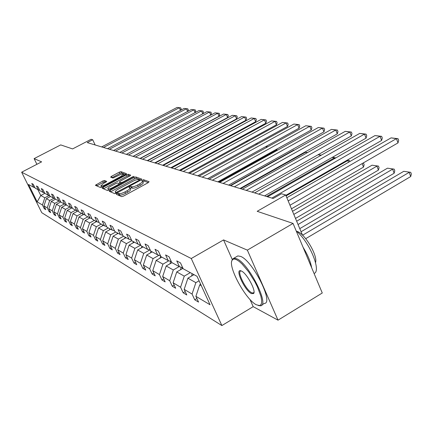 <?xml version="1.0" encoding="UTF-8"?>
<svg xmlns="http://www.w3.org/2000/svg" width="433" height="433" viewBox="0 0 433 433"><rect width="100%" height="100%" fill="white"/><g stroke="black" fill="none" stroke-linecap="round" stroke-linejoin="round"><path stroke-width="0.65" d="M117.024 193.708L116.407 194.368L121.641 196.62L123.529 196.084L148.281 182.639L149.104 181.708L143.496 179.706L141.564 180.691L142.571 181.146C142.814 181.768 141.845 182.694 139.664 183.933L137.629 185.037C134.89 186.428 132.899 187.002 131.654 186.764L130.961 186.493L129.662 186.867L129.018 187.484L129.976 187.949C130.214 188.588 129.223 189.535 127.004 190.796L124.953 191.911C122.193 193.307 120.206 193.881 118.994 193.621L118.323 193.334L117.024 193.708M148.319 182.618L144.146 181.113L142.755 181.541M142.63 181.27L143.22 182.558C143.464 183.181 142.5 184.112 140.319 185.351L138.289 186.455C135.551 187.846 133.559 188.42 132.309 188.176L131.616 187.9L130.171 188.36M293.054 223.433L322.271 292.995L278.018 320.166L247.351 250.128L293.054 223.433L257.175 211.309L285.688 194.974L281.439 193.762L273.174 198.487L87.26 142.592L92.711 139.756L91.103 139.296L72.576 148.92L60.712 144.903L34.115 158.63L36.897 164.302M104.483 180.491L102.767 180.999L95.368 185.297L100.521 187.532L102.269 187.018L125.64 174.483L126.523 173.665L120.98 171.668L119.259 172.182L111.514 176.323L110.621 177.135L112.937 178.044L118.555 175.452C121.045 174.223 122.658 173.801 123.389 174.185L121.023 176.366L105.663 184.604C103.168 185.844 101.566 186.266 100.851 185.865L103.298 183.624L106.756 181.427L104.483 180.491L105.105 181.817L103.39 182.325L96.727 185.898M247.351 250.128L223.558 239.92L191.256 258.523L21.65 172.204L41.622 161.855L34.115 158.63M110.112 190.363L109.235 191.283L114.805 193.681L116.65 193.15L140.952 179.998L141.851 179.143L135.805 176.962L133.992 177.492L110.112 190.363L110.567 191.857M107.508 190.536L102.177 188.247L103.049 187.348L126.468 174.78L128.233 174.255L130.728 175.17L129.84 175.993L120.298 181.124L119.394 181.968L121.045 182.629L122.837 182.104L132.834 176.724L134.149 176.383L109.3 190.017L107.508 190.536M34.938 187.684L33.655 187.283L31.782 183.5L33.254 184.29L35.138 188.09L38.337 189.833L36.437 185.984L37.969 186.802L39.879 190.672L43.203 192.485L41.27 188.566L42.856 189.416L44.799 193.356L48.258 195.24L46.293 191.245L47.944 192.128L49.919 196.144L53.513 198.103L51.516 194.033L53.232 194.953L55.24 199.045L58.98 201.085L56.95 196.934L58.736 197.892L60.782 202.065L64.674 204.187L62.612 199.959L64.474 200.955L66.552 205.21L70.611 207.423L68.511 203.109L70.46 204.149L72.571 208.489L76.809 210.801L74.671 206.395L76.701 207.477L78.849 211.91L83.277 214.324L81.101 209.826L83.223 210.963L85.415 215.488L90.042 218.01L87.823 213.415L90.042 214.6L92.272 219.228L97.116 221.864L94.859 217.171L97.187 218.411L99.455 223.141L104.532 225.907L102.231 221.106L104.667 222.405L106.978 227.238L112.299 230.139L109.955 225.23L112.515 226.594L114.875 231.541L120.461 234.589L118.074 229.56L120.758 230.995L123.161 236.061L129.039 239.26L126.598 234.112L129.429 235.622L131.881 240.813L138.062 244.18L135.578 238.908L138.555 240.499L141.055 245.814L147.577 249.365L145.039 243.958L148.178 245.635L150.733 251.086L157.612 254.837L155.025 249.289L158.343 251.059L160.952 256.655L168.226 260.617L165.579 254.923L169.092 256.796L171.755 262.539L179.457 266.739L176.756 260.888L180.474 262.874L183.197 268.774L197.026 276.314L210.027 304.74L195.884 296.324L198.547 302.099L194.704 299.771L192.063 294.045L184.182 289.352L186.785 294.981L183.159 292.784L180.566 287.203L173.124 282.776L175.679 288.259L172.242 286.181L169.704 280.741L162.662 276.546L165.162 281.894L161.91 279.924L159.425 274.619L152.746 270.647L155.198 275.864L152.118 273.997L149.677 268.823L143.339 265.05L145.748 270.138L142.82 268.368L140.427 263.313L134.403 259.73L136.763 264.704L133.976 263.015L131.632 258.079L125.9 254.669L128.217 259.529L125.565 257.922L123.259 253.099L117.798 249.846L120.071 254.599L117.543 253.072L115.281 248.353L110.074 245.251L112.309 249.901L109.895 248.439L107.676 243.822L102.702 240.862L104.894 245.414L102.589 244.017L100.407 239.498L95.655 236.667L97.809 241.127L95.606 239.79L93.463 235.363L88.911 232.656L91.033 237.024L88.922 235.741L86.817 231.406L82.459 228.813L84.538 233.095L82.514 231.866L80.446 227.617L76.273 225.133L78.319 229.328L76.376 228.153L74.341 223.985L70.335 221.604L72.349 225.712L70.487 224.586L68.484 220.5L64.636 218.21L66.617 222.243L64.831 221.16L62.861 217.149L59.164 214.952L61.113 218.914L59.391 217.869L57.454 213.934L53.898 211.818L55.814 215.704L54.157 214.703L52.252 210.839L48.832 208.803L50.715 212.619L49.124 211.656L47.246 207.862L43.955 205.897L45.811 209.648L44.274 208.722L42.429 204.993L37.168 201.859L28.546 184.496L33.655 187.283M191.256 258.523L221.875 325.562L41.757 212.69L21.65 172.204M53.984 198.249L49.708 200.528L46.38 198.655L50.509 196.468M46.38 198.655L43.955 205.897M49.708 200.528L47.246 207.862M39.668 190.249L38.337 189.833M59.018 201.096L54.758 203.364L51.305 201.426L55.505 199.191M51.305 201.426L48.832 208.803M54.758 203.364L52.252 210.839M44.583 192.918L43.203 192.485M64.333 203.997L60.008 206.314L56.42 204.295L60.744 201.989M56.42 204.295L53.898 211.818M60.008 206.314L57.454 213.934M49.692 195.684L48.258 195.24M69.865 207.017L65.464 209.383L61.735 207.283L66.357 204.809M61.735 207.283L59.164 214.952M65.464 209.383L62.861 217.149M55.007 198.568L53.513 198.103M75.623 210.151L71.142 212.571L67.261 210.389L71.986 207.845M67.261 210.389L64.636 218.21M71.142 212.571L68.484 220.5M60.539 201.567L58.98 201.085M81.621 213.42L77.058 215.894L73.015 213.621L77.718 211.082M73.015 213.621L70.335 221.604M77.058 215.894L74.341 223.985M66.298 204.69L64.674 204.187M87.867 216.825L83.217 219.352L79.001 216.987L83.683 214.449M79.001 216.987L76.273 225.133M83.217 219.352L80.446 227.617M72.306 207.948L70.611 207.423M94.383 220.375L89.642 222.968L85.247 220.494L89.929 217.951M85.247 220.494L82.459 228.813M89.642 222.968L86.817 231.406M78.579 211.342L76.809 210.801M101.187 224.083L96.353 226.735L91.764 224.159L96.532 221.55M91.764 224.159L88.911 232.656M96.353 226.735L93.463 235.363M85.128 214.892L83.277 214.324M108.299 227.958L103.363 230.675L98.567 227.98L103.433 225.306M98.567 227.98L95.655 236.667M103.363 230.675L100.407 239.498M91.975 218.605L90.042 218.01M115.735 232.012L110.696 234.8L105.679 231.974L110.642 229.236M105.679 231.974L102.702 240.862M110.696 234.8L107.676 243.822M99.141 222.486L97.116 221.864M123.519 236.256L118.377 239.113L113.121 236.158L118.187 233.349M113.121 236.158L110.074 245.251M118.377 239.113L115.281 248.353M106.653 226.556L104.532 225.907M131.794 240.634L126.431 243.638L120.915 240.537L126.084 237.663M120.915 240.537L117.798 249.846M126.431 243.638L123.259 253.099M114.528 230.821L112.299 230.139M140.72 245.1L134.874 248.385L129.094 245.132L134.376 242.171M129.094 245.132L125.9 254.669M134.874 248.385L131.632 258.079M122.804 235.298L120.461 234.589M149.704 250.009L143.751 253.37L137.672 249.955L143.079 246.913M137.672 249.955L134.403 259.73M143.751 253.37L140.427 263.313M131.502 240.006L129.039 239.26M159.008 255.254L153.093 258.62L146.695 255.026L152.221 251.898M146.695 255.026L143.339 265.05M153.093 258.62L149.677 268.823M140.66 244.964L138.062 244.18M168.8 260.79L162.927 264.146L156.189 260.357L161.839 257.137M156.189 260.357L152.746 270.647M162.927 264.146L159.425 274.619M150.316 250.187L147.577 249.365M179.186 266.593L173.308 269.981L166.196 265.981L171.977 262.663M166.196 265.981L162.662 276.546M173.308 269.981L169.704 280.741M160.508 255.703L157.612 254.837M190.293 272.644L184.269 276.14L176.756 271.919L182.986 268.319M176.756 271.919L173.124 282.776M184.269 276.14L180.566 287.203M171.284 261.532L168.226 260.617M199.072 280.784L195.868 282.657L187.917 278.186L193.984 274.657M187.917 278.186L184.182 289.352M195.868 282.657L192.063 294.045M182.699 267.708L179.457 266.739M201.334 285.726L199.732 284.827L200.668 284.275M199.732 284.827L195.884 296.324M249.971 299.414L253.181 306.645L278.018 320.166M253.181 306.645L221.875 325.562M302.499 235.146L285.688 194.974M95.163 144.968L92.711 139.756M37.833 189.557L40.772 195.505L44.843 197.789L49.14 195.516M44.816 193.367L40.772 195.505L37.168 201.859M44.843 197.789L42.429 204.993M196.885 298.489L194.704 299.771M185.21 291.582L183.159 292.784M174.185 285.049L172.242 286.181M163.744 278.868L161.91 279.924M153.856 273.001L152.118 273.997M144.465 267.426L142.82 268.368M135.54 262.127L133.976 263.015M127.048 257.083L125.565 257.922M118.961 252.277L117.543 253.072M111.243 247.687L109.895 248.439M103.877 243.303L102.589 244.017M96.835 239.108L95.606 239.79M90.096 235.097L88.922 235.741M83.645 231.249L82.514 231.866M77.458 227.563L76.376 228.153M71.521 224.023L70.487 224.586M65.821 220.624L64.831 221.16M60.344 217.355L59.391 217.869M55.078 214.211L54.157 214.703M50.006 211.185L49.124 211.656M45.124 208.268L44.274 208.722M223.558 239.92L232.267 259.529M117.9 195.012L118.983 194.747L119.66 195.034C120.877 195.299 122.864 194.731 125.619 193.329L124.953 191.911M130.035 188.068L130.636 189.362C130.874 190.006 129.884 190.953 127.665 192.22L125.619 193.329M140.996 179.976L136.444 178.336L134.631 178.867L110.761 191.743M116.179 192.425L138.766 180.539L139.394 179.939L138.603 179.635C137.364 179.419 135.405 179.987 132.725 181.346L118.269 189.156C116.06 190.401 115.064 191.343 115.281 191.981L116.179 192.425L116.547 193.205M129.878 175.971L128.861 175.609L127.096 176.128L103.498 188.81M120.028 183.224L120.98 183.722M110.339 186.482C108.521 187.5 107.698 188.268 107.871 188.783C108.613 189.199 110.258 188.772 112.813 187.505L118.344 184.523L119.194 183.624L117.619 183.002L115.838 183.522L110.339 186.482M105.993 182.179L105.105 181.817M125.678 174.461L121.597 172.989L119.876 173.503L112.039 177.698M305.725 238.675L410.722 176.534L409.147 172.366L302.591 235.233M301.076 231.742L403.745 171.322L410.722 172.329L411.35 173.99L410.722 176.534M410.722 172.329L403.745 171.322M286.83 197.702L391.064 137.878L396.411 138.636L398.014 142.89L398.669 140.379L398.03 138.679L396.411 138.636L288.172 200.912M289.986 205.247L398.014 142.89M391.064 137.878L398.03 138.679M256.352 304.762L259.546 305.563L260.915 304.718L261.624 302.819L261.613 299.923L260.882 296.172L257.402 286.825L254.815 281.688L248.591 271.767L242.02 263.919L239.005 261.261L236.369 259.621C234.48 258.772 233.133 258.891 232.321 259.984C227.163 265.434 245.543 299.658 256.352 304.762M231.823 261.029L232.51 259.123L233.874 258.225L236.662 258.739C248.699 263.161 270.132 305.839 260.39 305.812L258.155 305.487M251.411 293.601C244.732 290.559 234.448 268.238 240.97 270.841L241.419 271.026C246.68 273.093 256.385 291.003 253.619 293.542L251.411 293.601M241.322 270.982L240.856 270.993C236.559 271.285 246.014 290.191 251.703 292.724L253.153 293.065L254.003 292.302M296.221 230.962C309.384 241.576 321.681 271.166 314.071 273.483M303.062 247.259C307.706 254.831 310.58 261.662 311.673 267.762M296.594 231.292L297.152 231.46C304.805 233.49 317.936 255.67 315.543 262.571M236.602 256.634L237.831 255.914L240.645 256.412C252.775 260.763 274.154 303.392 264.314 303.436L261.819 304.946M299.777 228.64L394.149 173.227L392.596 169.168L298.05 224.516M191.64 276.021L192.138 273.651M296.67 221.209L387.475 168.177L394.165 169.135L394.788 170.759L394.149 173.227M193.54 274.414L193.297 275.058M394.165 169.135L387.475 168.177M295.501 218.421L378.431 170.093L376.899 166.131L293.823 214.405M180.507 269.748L181.156 267.242M292.519 211.293L372.039 165.19L378.464 166.11L379.075 167.69L378.431 170.093M182.634 267.686L182.109 268.823M378.464 166.11L372.039 165.19M267.562 196.799L374.967 135.589L380.033 136.308L381.614 140.454L382.279 138.008L381.646 136.352L380.033 136.308L271.864 198.092M285.84 195.332L381.614 140.454M374.967 135.589L381.646 136.352M254.615 192.907L359.704 133.418L364.51 134.1L366.069 138.138L366.74 135.762L366.118 134.149L364.51 134.1L258.69 194.136M264.563 195.9L366.069 138.138M359.704 133.418L366.118 134.149M291.474 208.798L363.504 167.116L362.134 163.604M169.969 263.816L170.678 261.353M171.717 262.458L171.528 262.923M362.968 163.122L363.552 163.236L364.153 164.778L363.504 167.116M362.757 163.241L363.552 163.236M242.345 189.221L345.209 131.356L349.772 132.005L351.315 135.94L351.986 133.629L351.374 132.06L349.772 132.005L246.209 190.379M251.963 192.111L351.315 135.94M345.209 131.356L351.374 132.06M348.527 162.294L347.818 160.508L286.078 195.9M159.983 258.198L160.632 255.973M161.623 257.018L161.493 257.337M347.32 160.102L349.371 160.497L346.914 160.334M349.371 160.497L349.794 161.569M230.702 185.719L331.429 129.397L335.77 130.014L337.291 133.857L337.967 131.605L337.361 130.068L335.77 130.014L234.367 186.823M240.006 188.517L337.291 133.857M331.429 129.397L337.361 130.068M334.601 158.592L334.325 157.899L266.56 196.501M150.5 252.867L150.933 251.194M335.824 157.893L332.1 157.471M332.425 157.287L335.835 157.888M219.634 182.39L318.309 127.529L322.444 128.119L323.944 131.87L324.62 129.673L324.025 128.173L322.444 128.119L223.119 183.44M228.646 185.102L323.944 131.87M318.309 127.529L324.025 128.173M141.488 247.806L141.9 246.274M321.005 155.323L318.044 154.754M318.141 154.7L321.394 155.106M209.101 179.224L305.801 125.749L309.747 126.312L311.224 129.976L311.906 127.838L311.316 126.371L309.747 126.312L212.419 180.22M217.837 181.849L311.224 129.976M305.801 125.749L311.316 126.371M132.915 242.994L133.304 241.587M240.613 188.696L305.373 152.302L307.63 152.492M307.306 152.676L305.373 152.302M199.066 176.209L293.872 124.054L297.633 124.59L299.089 128.173L299.771 126.084L299.192 124.65L297.633 124.59L202.233 177.157M207.542 178.753L299.089 128.173M293.872 124.054L299.192 124.65M124.742 238.41L125.11 237.122M230.269 185.589L293.812 150.067L294.375 150.116M294.294 150.159L293.812 150.067M189.497 173.33L282.473 122.431L286.072 122.945L287.507 126.447L288.189 124.406L287.615 123.01L286.072 122.945L192.517 174.239M197.729 175.803L287.507 126.447M282.473 122.431L287.615 123.01M116.942 234.042L117.294 232.862M180.361 170.58L271.578 120.883L275.015 121.37L276.433 124.801L277.115 122.804L276.546 121.435L275.015 121.37L183.246 171.452M188.355 172.989L276.433 124.801M271.578 120.883L276.546 121.435M218.768 182.131L276.887 149.829L276.622 149.196M109.5 229.869L109.83 228.792M277.212 148.871L276.887 149.829M171.625 167.955L261.142 119.4L264.439 119.865L265.835 123.221L266.512 121.272L265.959 119.936L264.439 119.865L174.385 168.783M179.403 170.293L265.835 123.221M261.142 119.4L265.959 119.936M266.468 147.501L266.024 146.441M102.383 225.885L102.691 224.906M267.215 145.786L266.728 147.355M163.268 165.444L251.151 117.976L254.306 118.426L255.681 121.711L256.363 119.806L255.811 118.496L254.306 118.426L165.909 166.24M170.835 167.717L255.681 121.711M251.151 117.976L255.811 118.496M256.26 144.746L255.876 143.837M95.569 222.075L95.861 221.182M257.056 143.188L257.272 144.189M155.268 163.035L241.565 116.612L244.596 117.045L245.949 120.266L246.626 118.398L246.085 117.116L244.596 117.045L157.796 163.798M162.635 165.254L245.949 120.266M241.565 116.612L246.085 117.116M246.474 142.143L246.144 141.369M89.046 218.427L89.317 217.615M247.189 140.795L247.638 141.504M147.593 160.73L232.369 115.302L235.276 115.719L236.613 118.875L237.289 117.051L236.754 115.79L235.276 115.719L150.018 161.46M154.776 162.889L236.613 118.875M232.369 115.302L236.754 115.79M237.084 139.675L236.813 139.047L179.424 170.299M82.79 214.936L83.044 214.194M238.188 139.074L236.791 139.042M237.127 138.858L238.204 139.063M140.232 158.516L223.536 114.047L226.329 114.447L227.65 117.543L228.321 115.752L227.79 114.518L226.329 114.447L142.56 159.22M147.236 160.621L227.65 117.543M223.536 114.047L227.79 114.518M76.787 211.58L77.042 210.871M228.05 137.353L227.157 137.18M227.477 137.007L228.38 137.169M133.169 156.394L215.044 112.84L217.729 113.224L219.028 116.261L219.699 114.507L219.179 113.294L217.729 113.224L135.399 157.065M139.994 158.446L219.028 116.261M215.044 112.84L219.179 113.294M71.023 208.365L71.304 207.634M218.649 135.534L217.929 135.394M218.086 135.312L218.925 135.383M126.376 154.348L206.871 111.676L209.458 112.044L210.741 115.026L211.407 113.311L210.893 112.12L209.458 112.044L128.52 154.998M133.039 156.356L210.741 115.026M206.871 111.676L210.893 112.12M65.486 205.274L65.784 204.528M209.637 133.792L209.079 133.683L209.74 133.732M119.844 152.389L199.007 110.561L201.497 110.913L202.763 113.836L203.423 112.158L202.92 110.989L201.497 110.913L121.906 153.006M126.349 154.343L202.763 113.836M199.007 110.561L202.92 110.989M60.155 202.303L60.474 201.545M113.554 150.495L191.429 109.484L193.827 109.825L195.056 112.645M115.546 151.095L193.827 109.825L195.24 109.895L195.738 111.043L195.11 112.618M191.429 109.484L195.24 109.895M147.572 160.724L197.372 133.759M55.023 199.445L55.208 198.98M197.605 133.635L197.47 133.986M107.498 148.676L184.122 108.445L186.439 108.77L187.624 111.487M109.414 149.25L186.439 108.77L187.83 108.845L188.323 109.971L187.738 111.427M184.122 108.445L187.83 108.845M50.082 196.69L50.233 196.317M101.663 146.922L177.075 107.438L179.311 107.757L180.458 110.366M103.509 147.474L179.311 107.757L180.691 107.833L181.178 108.937L180.631 110.28M177.075 107.438L180.691 107.833M119.66 195.034L118.994 193.621M127.665 192.22L127.004 190.796M131.616 187.9L130.961 186.493M132.309 188.176L131.654 186.764M138.289 186.455L137.629 185.037M140.319 185.351L139.664 183.933M144.146 181.113L143.496 179.706M118.983 194.747L118.323 193.334M134.631 178.867L133.992 177.492M136.444 178.336L135.805 176.962M117.711 192.571L117.467 192.052M139.004 181.054L138.766 180.539M139.702 180.68L139.399 180.025M116.087 193.416L115.481 192.128M103.687 188.701L103.049 187.348M127.096 176.128L126.468 174.78M128.861 175.609L128.233 174.255M120.098 183.376L119.459 182.012M121.44 183.478L121.045 182.629M123.069 182.602L122.837 182.104M133.066 177.216L132.834 176.724M113.045 187.998L112.813 187.505M118.577 185.021L118.344 184.523M105.89 185.08L105.663 184.604M121.245 176.843L121.023 176.366M112.131 177.649L111.514 176.323M119.876 173.503L119.259 172.182M121.597 172.989L120.98 171.668M96.916 185.795L96.283 184.469M103.39 182.325L102.767 180.999M181.671 267.399L182.531 267.865M170.645 261.408L171.425 261.83M139.729 180.664L139.404 179.96M115.941 193.378L115.281 191.981M120.033 183.332L119.394 181.968M108.515 190.152L107.871 188.783M119.627 184.453L119.275 183.7M101.49 187.208L100.851 185.865M123.952 175.387L123.432 174.272M237.831 255.914L233.874 258.225M253.153 293.065L253.976 292.573M253.803 292.67L253.619 293.542M232.321 259.984L232.51 259.123"/></g></svg>
